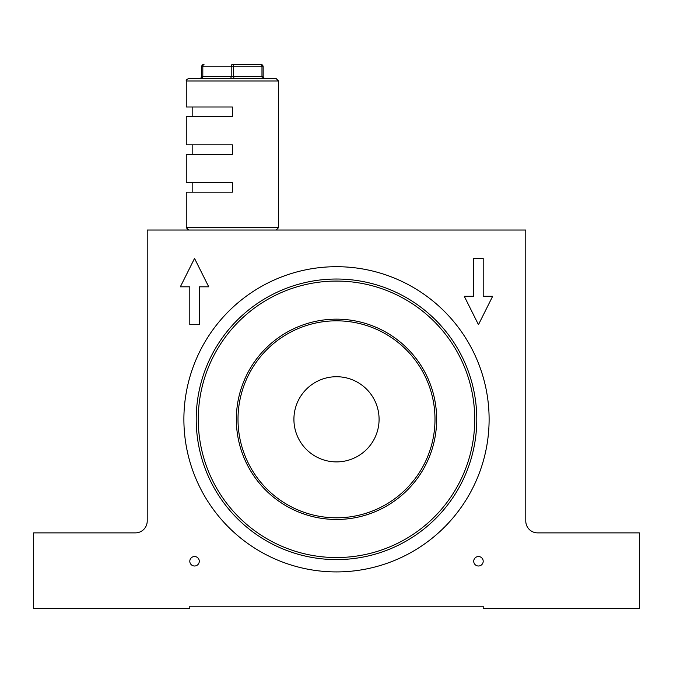 <?xml version="1.0" encoding="UTF-8"?>
<svg xmlns="http://www.w3.org/2000/svg" width="673" height="673" viewBox="0 0 673 673"><rect width="100%" height="100%" fill="white"/><g stroke="black" fill="none" stroke-linecap="round" stroke-linejoin="round"><path stroke-width="1.01" d="M189.803 561.274A4.736 4.736 0 0 0 194.539 566.001A4.736 4.736 0 0 0 199.275 561.274A4.736 4.736 0 0 0 194.539 556.537A4.736 4.736 0 0 0 189.803 561.274M473.725 561.274A4.736 4.736 0 0 0 478.461 566.001A4.736 4.736 0 0 0 483.197 561.274A4.736 4.736 0 0 0 478.461 556.537A4.736 4.736 0 0 0 473.725 561.274M489.111 419.313A152.611 152.611 0 0 1 336.5 571.915A152.611 152.611 0 0 1 183.889 419.313A152.611 152.611 0 0 1 336.5 266.701A152.611 152.611 0 0 1 489.111 419.313M483.197 606.222L189.803 606.222L189.803 608.594L33.65 608.594L33.65 532.881L135.391 532.881A11.828 11.828 0 0 0 147.219 521.053L147.219 230.031L525.781 230.031L525.781 521.053A11.828 11.828 0 0 0 537.609 532.881L639.35 532.881L639.35 608.594L483.197 608.594L483.197 606.222M189.803 324.672L199.275 324.672L199.275 286.816L208.731 286.816L194.539 258.424L180.347 286.816L189.803 286.816L189.803 324.672M483.197 258.424L483.197 296.28L492.653 296.28L478.461 324.672L464.269 296.28L473.725 296.28L473.725 258.424L483.197 258.424M188.625 78.606L276.166 78.606L278.529 80.97L186.261 80.97C185.958 80.087 186.741 79.296 188.625 78.606M234.759 78.606A2.364 1.186 90 0 1 233.581 76.234L261.974 76.234L261.974 66.778L233.581 66.778A2.364 1.186 -90 0 0 232.395 64.406L260.788 64.406L232.395 64.406A2.364 1.186 -90 0 0 231.209 66.778L202.817 66.778A2.364 1.186 -90 0 1 204.003 64.406A2.364 2.364 0 0 0 201.639 66.778L202.817 66.778L202.817 76.234L231.209 76.234L231.209 66.778L233.581 66.778L233.581 76.234L231.209 76.234A2.364 1.186 90 0 1 230.031 78.606M186.261 80.97L186.261 106.999L232.395 106.999L232.395 116.463L186.261 116.463L186.261 144.855L232.395 144.855L232.395 154.319L186.261 154.319L186.261 182.711L232.395 182.711L232.395 192.175L186.261 192.175L186.261 227.659L278.529 227.659L276.166 230.031M201.639 78.606A2.364 1.186 90 0 0 202.817 76.234L201.639 76.234A2.364 2.364 0 0 1 199.275 78.606A2.364 2.364 0 0 0 201.639 76.234L201.639 66.778M263.151 66.778L263.151 76.234L263.151 66.778A2.364 2.364 0 0 0 260.788 64.406A2.364 2.364 0 0 1 263.151 66.778L261.974 66.778A2.364 1.186 -90 0 0 260.788 64.406A2.364 2.364 0 0 1 263.151 66.778M263.151 78.606A2.364 1.186 90 0 1 261.974 76.234L263.151 76.234A2.364 2.364 0 0 0 265.515 78.606M336.5 319.153A100.159 100.159 0 0 1 436.659 419.313A100.159 100.159 0 0 1 336.5 519.463A100.159 100.159 0 0 1 236.341 419.313A100.159 100.159 0 0 1 336.5 319.153M336.5 517.806A98.494 98.494 0 0 0 434.994 419.313A98.494 98.494 0 0 0 336.5 320.819A98.494 98.494 0 0 0 238.006 419.313A98.494 98.494 0 0 0 336.5 517.806M336.5 279.026A140.287 140.287 0 0 1 476.787 419.313A140.287 140.287 0 0 1 336.5 559.6A140.287 140.287 0 0 1 196.213 419.313A140.287 140.287 0 0 1 336.5 279.026M336.5 557.547A138.234 138.234 0 0 0 474.734 419.313A138.234 138.234 0 0 0 336.5 281.07A138.234 138.234 0 0 0 198.266 419.313A138.234 138.234 0 0 0 336.5 557.547M336.5 376.72A42.584 42.584 0 0 0 293.916 419.313A42.584 42.584 0 0 0 336.5 461.897A42.584 42.584 0 0 0 379.084 419.313A42.584 42.584 0 0 0 336.5 376.72M199.275 78.606A2.364 2.364 0 0 0 201.639 76.234M186.261 227.659L188.625 230.031M278.529 80.97L278.529 227.659M192.175 192.175L192.175 182.711M192.175 144.855L192.175 154.319M192.175 106.999L192.175 116.463"/></g></svg>
